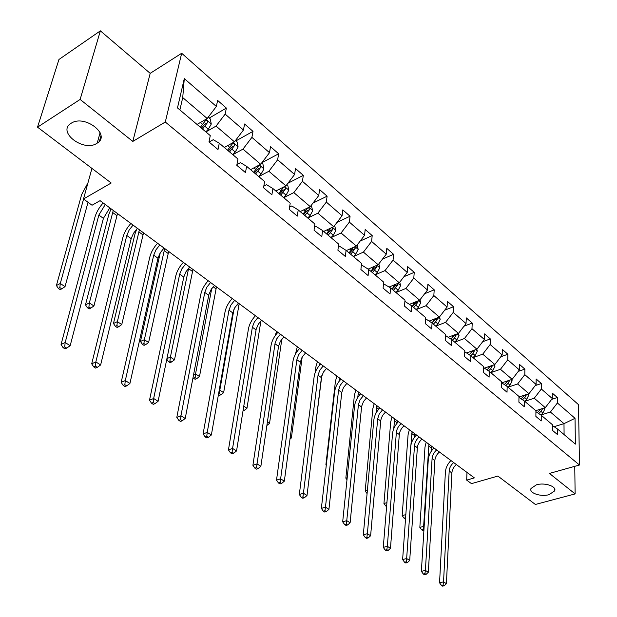 <?xml version="1.0" encoding="UTF-8"?>
<svg xmlns="http://www.w3.org/2000/svg" width="617" height="617" viewBox="0 0 617 617"><rect width="100%" height="100%" fill="white"/><g stroke="black" fill="none" stroke-linecap="round" stroke-linejoin="round"><path stroke-width="0.93" d="M96.877 143.337C83.65 152.391 56.664 131.853 71.086 123.307L71.225 123.223C84.714 114.106 111.33 134.899 97.208 143.129L96.877 143.337M549.107 494.641C540.839 497.109 528.784 493.029 531.006 488.471L536.451 484.808C544.68 482.278 556.827 486.35 554.691 490.87L549.107 494.641M132.817 141.424L150.193 73.338L100.37 30.85L80.125 99.437L132.817 141.424L165.302 122.019L579.471 465.01L549.438 473.432L575.129 493.909L574.759 466.329M575.129 493.909L535.379 504.467L497.888 476.062L471.481 483.643L466.676 480.119L474.373 477.89L100.07 200.656L92.041 205.23L83.511 198.967L111.199 183.002L37.529 127.171L58.954 59.479L100.37 30.85M80.125 99.437L37.529 127.171M150.193 73.338L181.676 53.27L578.522 404.675L579.471 465.01M197.047 124.441L207.204 118.518L182.732 97.586L184.298 78.59L216.359 106.463L217.616 100.417L226.37 108.075L209.24 118.055M207.204 118.518L216.359 106.463M165.302 122.019L181.676 53.27M224.318 147.486L234.46 141.833L216.058 126.092L225.151 114.114L226.37 108.075M225.151 114.114L243.445 130.017L244.579 124.002L253.001 131.367L235.902 140.892M250.564 169.66L260.69 164.261L242.982 149.113L251.906 137.375L253.001 131.367M251.906 137.375L269.506 152.677L270.524 146.692L278.637 153.78L261.847 162.741M275.83 191.015L285.933 185.848L268.881 171.271L277.65 159.757L278.637 153.78M277.65 159.757L294.594 174.488L295.504 168.534L303.317 175.367L287.923 183.249M300.186 211.592L310.258 206.656L293.831 192.604L302.438 181.313L303.317 175.367M302.438 181.313L318.765 195.504L319.575 189.589L327.11 196.175L312.958 203.124M323.678 231.437L333.712 226.709L317.871 213.166L326.331 202.083L327.11 196.175M326.331 202.083L342.073 215.765L342.79 209.888L350.055 216.235L337.013 222.39M346.338 250.587L356.341 246.06L341.054 232.987L349.369 222.112L350.055 216.235M349.369 222.112L364.554 235.316L365.179 229.47L372.198 235.601L360.158 241.07M368.125 269.112L378.182 264.739L363.421 252.122L371.596 241.432L372.198 235.601M371.596 241.432L386.257 254.189L386.805 248.373L393.577 254.297L382.447 259.163M389.134 287.028L399.276 282.779L385.023 270.593L393.06 260.096L393.577 254.297M393.06 260.096L407.228 272.413L407.69 266.644L414.231 272.367L403.934 276.701M409.449 304.343L419.668 300.224L405.886 288.44L413.791 278.12L414.231 272.367M413.791 278.12L427.488 290.029L427.874 284.298L434.206 289.828L424.666 293.707M429.108 321.087L439.381 317.084L426.062 305.685L433.836 295.551L434.206 289.828M433.836 295.551L447.078 307.065L447.402 301.374L453.526 306.726L444.672 310.197M448.143 337.275L458.462 333.404L445.567 322.375L453.225 312.403L453.526 306.726M453.225 312.403L466.036 323.547L466.298 317.894L472.221 323.077L464.007 326.192M466.575 352.955L476.933 349.199L464.447 338.517L471.982 328.714L472.221 323.077M471.982 328.714L484.391 339.504L484.592 333.897L490.33 338.918L482.695 341.702M484.438 368.141L494.826 364.5L482.733 354.158L490.153 344.51L490.33 338.918M490.153 344.51L502.169 354.96L502.307 349.392L507.876 354.258L500.78 356.765M501.76 382.849L512.164 379.324L500.441 369.305L507.752 359.811L507.876 354.258M507.752 359.811L519.398 369.938L519.483 364.408L524.882 369.128L518.28 371.38M518.966 396.986L528.977 393.7L517.609 383.982L524.805 374.642L524.882 369.128M524.805 374.642L536.104 384.46L536.142 378.977L541.371 383.55L535.24 385.579M535.787 410.66L545.281 407.652L534.253 398.22L541.348 389.018L541.371 383.55M541.348 389.018L552.308 398.543L552.292 393.106L557.367 397.541L551.667 399.369M554.081 426.679L563.992 423.655L550.403 412.033L557.398 402.97L557.367 397.541M557.398 402.97L575.029 418.303L575.383 444.117L557.513 429.016L557.537 434.63L552.362 430.28L552.354 424.65L541.24 415.264L541.225 420.925L535.888 416.444L535.926 410.768L524.465 401.089L524.396 406.796L518.889 402.176L518.982 396.453L507.159 386.466L507.027 392.219L501.351 387.445L501.498 381.684L489.289 371.372L489.104 377.164L483.242 372.244L483.443 366.429L470.84 355.778L470.594 361.624L464.532 356.533L464.802 350.672L451.775 339.674L451.467 345.559L445.196 340.299L445.528 334.399L432.07 323.023L431.684 328.954L425.206 323.509L425.607 317.562L411.678 305.793L411.223 311.77L404.513 306.14L404.991 300.147L390.576 287.962L390.037 293.985L383.095 288.154L383.658 282.116L368.719 269.498L368.102 275.56L360.899 269.521L361.554 263.436L346.075 250.363L345.358 256.471L337.9 250.201L338.64 244.077L322.591 230.519L321.781 236.673L314.038 230.164L314.878 224.002L298.219 209.927L297.301 216.12L289.265 209.371L290.214 203.163L272.915 188.547L271.889 194.779L263.536 187.761L264.6 181.521L246.623 166.328L245.473 172.598L236.789 165.302L237.969 159.024L219.274 143.221L218.002 149.53L208.962 141.941L210.274 135.624L177.472 107.906L184.298 78.59M219.274 143.221L213.258 139.689L209.086 142.049M205.901 131.922L216.058 126.092M234.46 141.833L243.445 130.017M246.623 166.328L240.453 162.641L236.928 164.546M232.84 154.682L242.982 149.113M260.69 164.261L269.506 152.677M272.915 188.547L266.613 184.714L263.806 186.172M258.762 176.593L268.881 171.271M285.933 185.848L294.594 174.488M298.219 209.927L291.802 205.97L289.62 207.057M283.735 197.687L293.831 192.604M310.258 206.656L318.765 195.504M322.591 230.519L316.066 226.447L314.439 227.226M307.806 218.032L317.871 213.166M333.712 226.709L342.073 215.765M346.075 250.363L339.458 246.183L338.324 246.707M331.028 237.645L341.054 232.987M356.341 246.06L364.554 235.316M368.719 269.498L362.025 265.225L361.331 265.534M353.433 256.579L363.421 252.122M378.182 264.739L386.257 254.189M390.576 287.962L383.504 283.735M375.074 274.866L385.023 270.593M399.276 282.779L407.228 272.413M404.891 301.389L411.678 305.793M395.983 292.535L405.886 288.44M419.668 300.224L427.488 290.029M425.529 318.742L432.07 323.023M416.205 309.618L426.062 305.685M439.381 317.084L447.078 307.065M445.466 335.517L451.775 339.674M435.764 326.146L445.567 322.375M458.462 333.404L466.036 323.547M464.748 351.744L470.84 355.778M454.698 342.142L464.447 338.517M476.933 349.199L484.391 339.504M483.404 367.454L489.289 371.372M473.031 357.636L482.733 354.158M494.826 364.5L502.169 354.96M501.467 382.656L507.159 386.466M490.8 372.645L500.441 369.305M512.164 379.324L519.398 369.938M518.966 397.387L524.465 401.089M508.022 387.198L517.609 383.982M528.977 393.7L536.104 384.46M535.918 411.662L541.24 415.264M524.728 401.312L534.253 398.22M545.281 407.652L552.308 398.543M552.354 425.514L557.513 429.016M467 472.421L466.676 480.119M100.941 135.779L99.507 140.977M91.941 168.41L83.511 198.967M182.732 97.586L179.879 109.942M540.878 415.017L550.403 412.033M564.085 434.561L563.992 423.655L575.029 418.303M456.341 464.532C453.642 466.899 452.153 469.714 451.875 472.961L446.407 583.674L443.546 581.87L443.083 585.055L441.487 585.433L442.628 586.15L444.232 585.78L443.083 585.055M453.665 462.549C450.958 464.925 449.461 467.74 449.184 470.995L443.546 581.87L439.551 582.81L445.389 472.128C445.729 467.833 447.58 463.969 450.942 460.529M439.551 582.81L441.487 585.433M444.232 585.78L446.407 583.674M544.641 407.852L544.896 408.886L542.914 413.028L540.854 415.002M540.77 409.079L537.345 412.626M538.703 413.552L540.97 411.377L542.752 408.508L540.723 409.156M431.568 446.184L431.067 451.544M428.908 444.217L423.632 526.378L424.134 526.717M423.933 529.941L423.193 529.448L421.681 529.856L422.792 530.597L423.91 530.296M423.193 529.448L423.632 526.378L419.845 527.404L424.982 447.14L426.185 442.196M419.845 527.404L421.681 529.856M439.42 451.999C436.689 454.413 435.17 457.259 434.862 460.537L428.337 572.244L425.391 570.386L424.92 573.625L423.316 574.011L424.496 574.759L426.108 574.365L424.92 573.625M436.659 449.955C433.928 452.377 432.409 455.23 432.093 458.516L425.391 570.386L421.372 571.365L428.283 459.688C428.661 455.361 430.55 451.443 433.952 447.95M421.372 571.365L423.316 574.011M426.108 574.365L428.337 572.244M421.997 439.096C419.244 441.548 417.694 444.433 417.354 447.741L409.703 560.46L406.657 558.532L406.194 561.832L404.575 562.241L405.793 563.005L407.413 562.596L406.194 561.832M419.159 436.99C416.398 439.458 414.84 442.343 414.501 445.659L406.657 558.532L402.623 559.557L410.667 446.878C411.092 442.512 413.028 438.556 416.467 435M402.623 559.557L404.575 562.241M407.413 562.596L409.703 560.46M528.461 393.87L528.761 395.104L526.733 399.292L524.681 401.274M524.566 395.15L521.08 398.813M522.483 399.762L524.728 397.595L526.586 394.487M414.778 433.751L414.346 437.461M412.048 431.723L410.922 445.004M405.608 517.74L404.004 518.11L405.539 518.766M405.832 514.609L402.168 515.635L408.084 434.707L409.341 429.717M402.168 515.635L404.004 518.11M405.701 516.421L405.523 517.686M502.439 382.625L502.022 383.026M511.778 379.455L512.125 380.905L510.051 385.147L507.976 387.16M507.868 380.782L504.328 384.568M505.778 385.54L507.984 383.396L509.889 380.095M397.51 420.964L397.171 423.054M394.703 418.874L393.723 428.784M386.666 505.763L385.802 506.017L386.597 506.542M386.913 502.654L383.951 503.511L390.708 421.92L392.011 416.884M383.951 503.511L385.802 506.017M404.05 425.799C401.266 428.306 399.685 431.229 399.315 434.561L390.468 548.297L387.329 546.307L386.867 549.662L385.239 550.086L386.504 550.881L388.124 550.457L386.867 549.662M401.127 423.632C398.335 426.146 396.754 429.07 396.369 432.417L387.329 546.307L383.28 547.379L392.528 433.689C392.998 429.285 394.973 425.275 398.451 421.658M383.28 547.379L385.239 550.086M388.124 550.457L390.468 548.297M494.572 364.585L494.973 366.259L492.852 370.555L490.754 372.606M490.654 365.958L487.052 369.876M488.548 370.879L490.723 368.75L492.667 365.256M376.848 405.654L375.984 413.213M367.385 490.361L365.187 491.024L372.815 408.762L374.18 403.672M365.187 491.024L367.046 493.546M385.556 412.11C382.748 414.655 381.136 417.616 380.72 420.979L370.616 535.741L367.377 533.69L366.907 537.098L365.279 537.546L366.583 538.356L368.21 537.916L366.907 537.098M382.54 409.873L379.208 414.015L377.689 418.766L367.377 533.69L363.313 534.808L373.825 420.092C374.349 415.65 376.37 411.593 379.887 407.906M363.313 534.808L365.279 537.546M368.21 537.916L370.616 535.741M476.825 349.237L477.28 351.15L475.113 355.508L472.992 357.598M472.892 350.664L469.236 354.713M470.786 355.739L472.915 353.641L474.882 349.947M474.828 350.61L472.398 351.489L469.267 354.736M358.462 392.034L357.729 397.51M347.201 477.72L345.844 478.152L354.397 395.212L355.816 390.075M345.844 478.152L347.001 479.733M366.49 397.988L363.506 401.513L361.639 406.31L350.117 522.769L346.762 520.648L346.291 524.118L344.656 524.581L346.006 525.429L347.633 524.967L346.291 524.118M363.382 395.682L360.004 399.885L358.423 404.69L346.762 520.648L342.682 521.82L354.551 406.071C355.122 401.59 357.189 397.479 360.752 393.731M342.682 521.82L344.656 524.581M347.633 524.967L350.117 522.769M458.5 333.35L459.017 335.563L456.804 339.975L454.66 342.103M454.567 334.869L450.85 339.065M452.384 340.183L454.536 338.047L456.503 334.136M456.48 334.977L454.035 335.895L450.942 339.126M339.527 378.013L338.957 381.514M326.339 464.724L325.884 464.871L335.432 381.252L336.905 376.069M325.884 464.871L326.262 465.388M346.823 383.419L343.407 387.684L341.779 392.535L328.923 509.364L325.46 507.174L324.989 510.706L323.347 511.192L324.735 512.064L326.378 511.578L324.989 510.706M343.615 381.044L340.191 385.317L338.556 390.175L325.46 507.174L321.364 508.4L334.669 391.61C335.293 387.098 337.406 382.933 341.016 379.116M321.364 508.4L323.347 511.192M326.378 511.578L328.923 509.364M439.566 316.853L440.168 319.467L437.9 323.933L435.725 326.108M435.641 318.542L431.869 322.892M433.373 324.126L435.556 321.943L437.538 318.827L437.515 317.809M437.538 318.827L435.078 319.783L432.031 322.992M320.007 363.56L319.645 365.125M312.318 451.968L321.819 375.583M315.156 372.653L315.881 366.868L317.416 361.639M326.532 368.388L323.462 372.043L321.48 376.948L307.011 495.505L303.433 493.238L302.955 496.832L301.312 497.341L302.746 498.243L304.389 497.734L302.955 496.832M323.223 365.935L319.737 370.285L318.048 375.19L303.433 493.238L299.322 494.518L314.146 376.686C314.832 372.136 316.999 367.917 320.647 364.03M299.322 494.518L301.312 497.341M304.389 497.734L307.011 495.505M419.992 299.793L420.686 302.839L418.365 307.366L416.166 309.58M416.082 301.667L412.202 306.233M413.737 307.536L417.964 302.145L417.879 300.942M417.964 302.145L415.496 303.14L412.411 306.41M290.245 437.206L291.371 437.962L302.176 357.066M295.435 354.135L297.325 346.754M289.99 439.088L291.371 437.962M305.577 352.87L302.052 357.282L300.309 362.233L284.337 481.16L280.635 478.815L280.164 482.479L278.514 483.011L279.995 483.944L281.645 483.419L280.164 482.479M302.16 350.333L298.628 354.76L296.87 359.719L280.635 478.815L276.509 480.157L292.959 361.277C293.7 356.688 295.921 352.415 299.615 348.451M276.509 480.157L278.514 483.011M281.645 483.419L284.337 481.16M399.77 282.146L400.556 285.648L398.173 290.237L395.944 292.497M395.875 284.206L391.849 289.034M393.438 290.376L397.734 284.892L397.556 283.504M397.734 284.892L395.25 285.933L392.119 289.265M267.408 421.943L269.536 423.362L281.846 339.103M275.113 335.779L276.609 331.414M266.953 425.437L269.536 423.362M283.936 336.836L280.357 341.324L278.545 346.33L260.868 466.313L257.034 463.884L256.556 467.624L254.906 468.18L256.441 469.144L258.099 468.588L256.556 467.624M280.396 334.221L276.817 338.718L275.113 343.044L257.034 463.884L252.901 465.295L271.064 345.358C271.881 340.731 274.156 336.404 277.897 332.362M252.901 465.295L254.906 468.18M258.099 468.588L260.868 466.313M378.846 263.868L379.733 267.871L377.296 272.521L375.036 274.827M374.974 266.135L370.794 271.249M372.437 272.637L376.802 267.053L376.509 265.464M376.802 267.053L374.311 268.14L371.141 271.542M260.922 320.886L246.97 408.277L243.769 406.14M243.013 410.86L244.309 410.367L243.206 409.634M254.867 316.359L255.222 315.572M244.309 410.367L246.97 408.277M261.562 320.269L258.361 324.118L256.178 329.2L236.558 450.934L232.578 448.42L232.108 452.23L230.45 452.816L232.046 453.811L233.704 453.233L232.108 452.23M257.906 317.562L254.266 322.143L252.368 327.211L232.578 448.42L228.444 449.893L248.443 328.9C249.322 324.241 251.659 319.853 255.446 315.734M228.444 449.893L230.45 452.816M233.704 453.233L236.558 450.934M357.197 244.941L358.184 249.469L355.685 254.189L353.394 256.549M353.34 247.417L349.006 252.839M350.711 254.273L355.145 248.589L354.698 246.808M355.145 248.589L352.639 249.723L349.43 253.194M239.188 303.695L223.632 392.682L219.822 390.129L219.374 393.762L218.534 394.093M233.99 309.217L219.822 390.129L219.189 390.384M218.418 394.787L219.336 395.397L220.901 394.78L219.374 393.762M220.901 394.78L223.632 392.682M238.424 303.132L234.738 307.783L232.779 312.904L211.361 435L207.235 432.386L206.764 436.273L205.106 436.882L206.757 437.923L208.415 437.306L206.764 436.273M234.645 300.332L230.951 304.999L228.976 310.12L207.235 432.386L203.093 433.928L225.043 311.886C225.999 307.189 228.39 302.739 232.223 298.543M203.093 433.928L205.106 436.882M208.415 437.306L211.361 435M334.645 225.498L335.864 230.419L333.303 235.2L330.99 237.614M330.936 228.02L326.439 233.774M328.205 235.262L332.717 229.47L332.062 227.488M332.717 229.47L330.203 230.65L326.948 234.198M216.451 286.859L199.492 376.54L195.543 373.902L195.095 377.604L193.53 378.252L195.111 379.301L196.676 378.653L195.095 377.604M211.716 288.617L195.543 373.902L193.568 374.72M193.028 377.527L193.53 378.252M196.676 378.653L199.492 376.54M214.485 285.401L211.191 289.396L208.862 294.602L185.223 418.465L180.943 415.758L180.472 419.714L178.814 420.362L180.526 421.442L182.185 420.794L180.472 419.714M210.574 282.501L206.818 287.252L204.767 292.435L180.943 415.758L176.801 417.377L200.826 294.278C201.859 289.543 204.32 285.031 208.199 280.75M176.801 417.377L178.814 420.362M182.185 420.794L185.223 418.465M311.207 205.415L312.75 210.682L310.12 215.534L307.767 217.994M307.76 207.883L303.055 214.014M304.883 215.557L309.472 209.664L308.531 207.505M309.472 209.664L306.95 210.891L303.649 214.515M192.959 269.459L174.495 359.827L170.408 357.096L169.96 360.868L168.395 361.547L170.037 362.634L171.595 361.963L169.96 360.868M188.663 268.117L170.408 357.096L166.929 358.608M166.798 359.225L168.395 361.547M171.595 361.963L174.495 359.827M189.704 267.045L185.894 271.866L183.781 277.102L158.099 401.305L153.656 398.497L153.178 402.539L151.52 403.209L153.301 404.328L154.96 403.657L153.178 402.539M185.648 264.045L181.83 268.881L179.701 274.118L153.656 398.497L149.507 400.194L175.76 276.046C176.871 271.272 179.4 266.698 183.334 262.325M149.507 400.194L151.52 403.209M154.96 403.657L158.099 401.305M286.897 184.591L287.769 185.331L288.779 190.221L286.08 195.142L283.697 197.656M280.704 195.134L285.37 189.118C285.363 187.329 284.792 186.689 283.65 187.198L278.815 193.53M285.37 189.118L282.841 190.406L279.501 194.108M168.665 251.466L148.597 342.52L144.363 339.689L143.915 343.538L142.357 344.24L144.054 345.366L145.612 344.664L143.915 343.538M164.7 248.528L144.363 339.689L140.46 341.456L160.25 252.793M140.46 341.456L142.357 344.24M145.612 344.664L148.597 342.52M164.022 248.026L160.158 252.939L157.952 258.23L129.925 383.481L125.305 380.566L124.835 384.692L123.176 385.401L125.027 386.558L126.686 385.856L124.835 384.692M159.826 244.918L155.947 249.846L153.726 255.145L125.305 380.566L121.163 382.347L149.784 257.15C150.988 252.345 153.579 247.71 157.566 243.245M121.163 382.347L123.176 385.401M126.686 385.856L129.925 383.481M261.67 162.973L262.904 164.029L263.914 168.989L261.138 173.979L258.724 176.562M255.623 173.932L260.366 167.809C260.351 165.942 259.742 165.294 258.554 165.865L253.656 172.274M260.366 167.809L257.837 169.151L254.443 172.937M143.53 232.848L121.757 324.581L117.369 321.642L116.921 325.568L115.364 326.3L117.122 327.473L118.68 326.74L116.921 325.568M139.419 229.802L117.369 321.642L113.466 323.493L135.023 233.797L136.804 228.93M113.466 323.493L115.364 326.3M118.68 326.74L121.757 324.581M137.406 228.313L133.473 233.319L131.174 238.671L100.64 364.955L95.836 361.924L95.365 366.136L93.715 366.884L95.635 368.094L97.293 367.346L95.365 366.136M133.048 225.082L129.107 230.11L126.794 235.47L95.836 361.924L91.702 363.799L122.852 237.568C124.156 232.725 126.824 228.02 130.858 223.462M91.702 363.799L93.715 366.884M97.293 367.346L100.64 364.955M235.463 140.514L237.098 141.918L238.1 146.946L235.239 152.013L232.802 154.651M229.578 151.929L234.406 145.674C234.375 143.738 233.735 143.082 232.486 143.722L227.534 150.201M234.406 145.674L231.869 147.085L228.429 150.957M117.5 213.567L93.923 305.963L89.365 302.916L88.917 306.927L87.359 307.698L89.187 308.909L90.745 308.138L88.917 306.927M113.25 210.42L89.365 302.916L85.47 304.86L108.816 214.515L111.083 208.816M85.47 304.86L87.359 307.698M90.745 308.138L93.923 305.963M109.795 207.86L103.401 218.379L70.176 345.69L65.178 342.528L64.716 346.839L63.057 347.618L65.063 348.883L66.713 348.096L64.716 346.839M105.276 204.512L98.851 215.055L65.178 342.528L61.052 344.502L94.918 217.253C96.321 212.379 99.059 207.605 103.155 202.939M61.052 344.502L63.057 347.618M66.713 348.096L70.176 345.69M208.222 117.176L210.281 118.942L211.276 124.048L208.338 129.192L205.862 131.891M202.515 129.061L207.435 122.683C207.381 120.654 206.703 119.999 205.399 120.716L200.386 127.264M207.435 122.683L204.89 124.156L201.404 128.12M83.58 199.021L60.289 283.488L65.024 286.65L88.023 202.276M60.196 289.643L61.746 288.833L59.849 287.576L58.299 288.386L60.196 289.643M59.849 287.576L60.289 283.488L56.409 285.517L81.66 194.54L87.969 182.802M56.409 285.517L58.299 288.386M61.746 288.833L65.024 286.65M451.875 472.961L449.184 470.995M544.873 408.778L544.017 408.053M539.736 410.328L538.949 409.657M542.914 413.028L540.97 411.377M431.283 447.957L428.622 445.991M434.862 460.537L432.093 458.516M417.354 447.741L414.501 445.659M528.73 394.996L527.705 394.116M523.455 396.515L522.599 395.79M526.733 399.292L524.728 397.595M414.485 435.54L411.747 433.512M524.411 395.389L526.54 394.695M512.095 380.797L510.884 379.763M506.68 382.285L505.755 381.499M510.051 385.147L507.984 383.396M397.194 422.761L394.379 420.678M507.59 381.206L509.827 380.45M399.315 434.561L396.369 432.417M494.95 366.151L493.538 364.948M489.374 367.601L488.379 366.76M492.852 370.555L490.723 368.75M378.761 409.14L376.501 407.475M490.245 366.583L492.605 365.765M380.72 420.979L377.689 418.766M477.257 351.042L475.638 349.669M471.519 352.461L470.447 351.551M475.113 355.508L472.915 353.641M359.611 394.988L358.099 393.87M361.554 406.981L358.423 404.69M458.994 335.455L457.166 333.89M453.094 336.828L451.945 335.849M456.804 339.975L454.536 338.047M339.851 380.388L339.142 379.864M341.779 392.535L338.556 390.175M440.145 319.351L438.078 317.593M434.067 320.686L432.833 319.637M437.9 323.933L435.556 321.943M321.38 377.627L318.048 375.19M420.663 302.723L418.349 300.749M414.408 304.004L413.082 302.878M418.365 307.366L415.943 305.307M300.309 362.233L296.87 359.719M400.526 285.532L397.957 283.334M394.086 286.766L392.659 285.555M398.173 290.237L395.667 288.108M278.545 346.33L274.989 343.738M379.702 267.755L376.856 265.318M373.054 268.927L371.534 267.631M377.296 272.521L374.704 270.323M260.713 321.904L260.274 321.58M256.047 329.894L252.368 327.211M358.153 249.353L355.006 246.661M351.297 250.471L349.662 249.083M355.685 254.189L353.001 251.913M238.679 305.623L237.121 304.474M232.779 312.904L228.976 310.12M335.841 230.303L332.378 227.341M328.761 231.352L327.01 229.863M333.303 235.2L330.527 232.848M215.919 288.802L213.173 286.774M208.708 295.312L204.767 292.435M312.726 210.559L308.916 207.312M305.407 211.538L303.533 209.95M310.12 215.534L307.235 213.089M192.396 271.418L188.555 268.58M183.781 277.102L179.701 274.118M288.756 190.098L284.591 186.542M281.19 191L279.192 189.296M286.08 195.142L283.087 192.604M168.071 253.44L164.091 250.502M157.952 258.23L153.726 255.145M263.891 168.865L259.341 164.978M256.07 169.683L253.926 167.863M261.138 173.979L258.037 171.349M142.897 234.838L138.779 231.799M131.174 238.671L126.794 235.47M238.077 146.823L233.11 142.581M229.979 147.548L227.688 145.604M235.239 152.013L232.023 149.283M116.837 215.58L112.572 212.433M103.401 218.379L98.851 215.055M211.253 123.924L205.847 119.305M202.87 124.549L200.417 122.475M208.338 129.192L204.991 126.354M554.691 490.87L554.683 488.957M97.208 143.129L100.108 132.655"/></g></svg>
